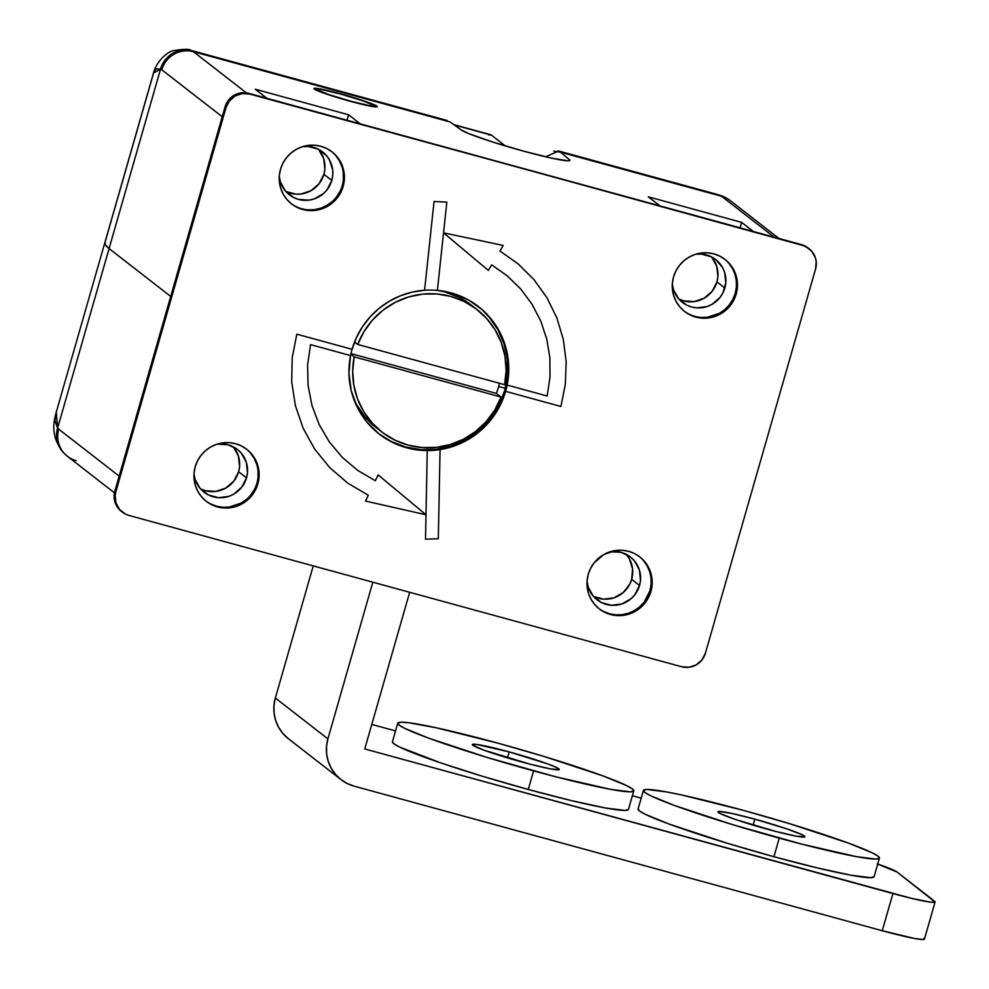 <?xml version="1.0" encoding="UTF-8"?>
<svg xmlns="http://www.w3.org/2000/svg" width="989" height="989" viewBox="0 0 989 989"><rect width="100%" height="100%" fill="white"/><g stroke="black" fill="none" stroke-linecap="round" stroke-linejoin="round"><path stroke-width="1.48" d="M488.591 134.838L491.422 135.134L505.28 145.915L491.422 135.134L454.569 125.047L456.349 126.431L454.569 125.047L491.422 135.134A84.003 14.303 -74.7 0 0 490.495 134.665L453.654 124.577M935.1 901.956L924.431 939.142A51.688 3.597 16 0 1 882.25 930.723L354.099 786.144L882.25 930.723L892.906 893.549L364.756 748.957L409.681 592.287L364.756 748.957L911.141 898.247L930.426 902.141L935.05 902.042L896.998 871.989L934.531 901.164A51.688 3.597 -164 0 1 935.1 901.956A51.688 3.597 -164 0 1 892.906 893.549L882.25 930.723L914.788 938.524L923.009 939.55L924.394 939.216L923.874 938.338M453.926 124.676L454.569 125.047A84.003 14.303 105.3 0 0 453.926 124.676M372.828 582.2L327.903 738.87L275.35 698.024L313.241 565.893L275.35 698.024A38.769 38.114 127.9 0 0 288.405 738.721L340.958 779.567A38.769 38.114 -52.1 0 1 327.903 738.87L372.828 582.2M877.725 864.065A51.688 3.597 -164 0 1 896.998 871.989L877.292 863.916M641.181 798.172L632.379 795.762L641.181 798.172M395.526 730.92L371.79 724.43L395.526 730.92M340.958 779.567A38.769 38.114 -52.1 0 0 354.099 786.144L347.114 783.461L340.809 779.456L335.419 774.276L331.167 768.119L328.2 761.233L326.63 753.865L326.531 746.324L327.903 738.87L275.35 698.024L273.978 705.466L274.077 713.02L275.634 720.375L278.601 727.274L282.866 733.418L288.244 738.598M767.983 829.375A45.234 3.14 -164 0 1 717.94 811.808A45.234 3.14 -164 0 1 754.854 819.164L753.148 825.123L754.854 819.164L787.17 828.98L802.302 834.815L804.861 836.805L796.466 836.2L776.254 831.576L735.668 819.56L720.536 813.724L717.977 811.734L719.188 811.45L732.07 813.49L754.854 819.164A45.234 3.14 -164 0 1 804.898 836.743A45.234 3.14 -164 0 1 767.983 829.375M638.165 808.829L639.401 810.918L645.125 814.231L668.972 823.998L727.904 843.444L773.917 856.721A122.772 8.53 16 0 0 874.103 876.699L879.431 858.118A122.772 8.53 -164 0 1 779.245 838.128L773.917 856.721L817.211 867.885L851.208 875.253L870.716 877.676L874.115 876.687M643.406 790.434L638.078 809.014A122.772 8.53 16 0 0 773.917 856.721L779.245 838.128A122.772 8.53 -164 0 1 643.406 790.434A122.772 8.53 -164 0 1 743.592 810.411L681.767 794.995L666.302 791.88L646.794 789.457L643.493 790.236L644.729 792.325L650.453 795.651L674.3 805.417L733.245 824.851L801.671 844.099L856.536 856.659L876.044 859.082L879.345 858.304L878.108 856.214L872.385 852.901L848.537 843.135L789.605 823.689L743.592 810.411A122.772 8.53 -164 0 1 879.431 858.118M522.34 762.123A45.234 3.14 -164 0 1 472.285 744.556A45.234 3.14 -164 0 1 509.199 751.912L507.493 757.871L509.199 751.912L547.857 763.965L556.646 767.563L559.205 769.566L550.811 768.96L530.599 764.324L483.67 750.07L472.779 745.249L472.322 744.482L476.377 744.396L509.199 751.912A45.234 3.14 -164 0 1 559.242 769.491A45.234 3.14 -164 0 1 522.34 762.123M392.509 741.577L393.746 743.666L399.469 746.992L440.538 762.828L482.261 776.192L528.262 789.469A122.772 8.53 16 0 0 628.448 809.447L633.788 790.866A122.772 8.53 -164 0 1 533.603 770.876L528.262 789.469L571.568 800.645L605.552 808.001L625.06 810.424L628.46 809.435M397.751 723.182L392.423 741.775A122.772 8.53 16 0 0 528.262 789.469L533.603 770.876A122.772 8.53 -164 0 1 397.751 723.182A122.772 8.53 -164 0 1 497.937 743.159L436.112 727.756L408.84 722.761L401.138 722.205L397.838 722.984L399.086 725.073L404.798 728.399L428.657 738.165L487.589 757.599L556.016 776.847L610.881 789.407L630.389 791.843L633.689 791.052L632.453 788.962L626.729 785.649L602.882 775.883L543.95 756.437L497.937 743.159A122.772 8.53 -164 0 1 633.788 790.866M593.462 596.379A27.136 26.678 127.9 0 0 631.674 579.331L639.549 585.463A27.136 26.678 -52.1 0 1 587.033 581.458L588.171 586.984L593.227 596.12L601.411 602.548L611.474 605.305L621.883 603.958L631.056 598.728L634.728 594.884L639.549 585.463L631.674 579.331L629.721 584.276L623.181 592.596L613.996 597.838L603.587 599.173L593.524 596.416M200.408 488.789A27.136 26.678 127.9 0 0 238.621 471.728L246.508 477.86A27.136 26.678 -52.1 0 1 193.992 473.855L195.117 479.393L200.174 488.517L208.358 494.945L218.421 497.702L228.842 496.367L233.676 494.191L241.687 487.28L246.508 477.86L238.621 471.728L233.8 481.161L225.789 488.072L215.8 491.422L205.366 490.692L200.483 488.813M498.641 386.501L505.292 388.318L498.641 386.501M76.165 460.664A25.85 25.405 -52.1 0 1 58.71 429.152A232.625 39.622 105.3 0 1 57.597 428.126L56.286 412.042L54.939 420.634L57.597 428.126L109.087 248.56A387.7 26.95 -164 0 1 104.883 242.577A387.7 26.95 -164 0 1 105.118 242.058L105.39 244.827L109.087 248.56L170.701 296.453L109.087 248.56L57.597 428.126A232.625 39.622 -74.7 0 0 58.71 429.152L119.175 476.142L58.71 429.152A25.85 25.405 127.9 0 0 67.413 456.275L114.464 492.856M610.126 551.751L621.216 552.369L630.525 557.054L634.295 560.689L639.351 569.812L640.513 580.246L639.549 585.463A27.136 26.678 -52.1 0 0 610.126 551.751M217.085 444.148L228.175 444.778L237.484 449.463L241.242 453.086L246.31 462.209L247.473 472.643L246.508 477.86A27.136 26.678 -52.1 0 0 217.085 444.148M57.597 428.126A25.85 25.331 136.9 0 0 63.086 452.282A25.85 25.331 -43.1 0 1 57.597 428.126M153.035 74.929L105.118 242.058L105.39 244.827L109.087 248.56A387.7 26.95 16 0 1 104.883 242.577L56.361 411.795M233.367 446.954L238.423 456.09L239.585 466.524L238.621 471.728A27.136 26.678 127.9 0 0 233.132 446.682M626.408 554.557L629.387 558.859L632.564 568.836L631.674 579.331A27.136 26.678 127.9 0 0 626.173 554.285M678.738 298.962A27.136 26.678 127.9 0 0 716.951 281.902L724.838 288.034A27.136 26.678 -52.1 0 1 672.322 284.028L673.447 289.554L678.503 298.69L686.687 305.119L691.583 306.998L696.763 307.876L707.172 306.528L712.006 304.365L720.017 297.454L722.885 292.979L725.802 282.817L724.64 272.383L722.563 267.562L715.813 259.625L711.4 256.831L701.337 254.074L695.415 254.321A27.136 26.678 -52.1 0 1 724.838 288.034L716.951 281.902L712.129 291.322L704.119 298.245L694.142 301.596L683.696 300.866L678.813 298.987M285.697 191.359A27.136 26.678 127.9 0 0 323.91 174.311L331.797 180.431A27.136 26.678 -52.1 0 1 279.269 176.438L280.406 181.964L285.462 191.087L293.646 197.516L298.53 199.395L308.976 200.124L314.119 198.937L323.304 193.708L326.976 189.851L331.797 180.431L332.749 175.226L332.687 169.935L329.51 159.958L326.531 155.656L318.347 149.228L308.284 146.471L302.362 146.718A27.136 26.678 -52.1 0 1 331.797 180.431L323.91 174.311L319.088 183.731L311.078 190.642L301.089 193.992L295.822 194.153L285.759 191.396M340.797 93.881L364.348 101.039L376.908 106.182L376.352 106.948L371.122 106.293L350.378 101.323A32.958 2.287 -164 0 1 313.946 88.701A32.958 2.287 -164 0 1 340.797 93.881A32.958 2.287 -164 0 1 377.143 106.824A32.958 2.287 -164 0 1 350.378 101.323L326.827 94.165L314.267 89.035L314.823 88.256L320.053 88.911L340.797 93.881M779.023 238.497L730.339 200.668A25.85 25.405 127.9 0 0 721.587 196.279L560.578 152.207L569.355 159.6L569.751 160.502L568.094 160.824L551.8 158.191L523.428 151.107L492.337 141.909L468.774 133.626L461.282 130.004L450.242 122.006L193.436 51.7L246.372 92.855L193.436 51.7L450.242 122.006L461.282 130.004A56.868 3.956 -164 0 0 519.25 149.957A56.868 3.956 -164 0 0 569.837 160.366A56.868 3.956 -164 0 0 569.355 159.6L560.578 152.207L721.587 196.279A258.463 44.023 -74.7 0 0 720.276 195.439L718.669 194.821L720.276 195.439A258.463 44.023 105.3 0 1 721.587 196.279L774.202 237.175L721.587 196.279A25.85 25.405 -52.1 0 1 730.661 200.903M266.919 98.307L255.236 89.22L348.585 114.773L360.268 123.86L348.585 114.773L255.236 89.22L266.919 98.307M659.972 205.91L648.277 196.811L741.626 222.377L753.321 231.463L741.626 222.377L648.277 196.811L659.972 205.91M109.087 248.56L170.701 296.453L109.087 248.56L160.577 68.995A232.625 39.622 105.3 0 1 161.763 69.762L222.228 116.751L161.763 69.762A25.85 25.405 -52.1 0 1 193.436 51.7A25.85 25.405 127.9 0 0 161.763 69.762A232.625 39.622 105.3 0 0 160.577 68.995L155.792 68.946L153.48 73.112L160.577 68.995A25.85 25.454 -62.5 0 1 192.113 50.847A258.463 44.023 105.3 0 1 193.436 51.7A258.463 44.023 -74.7 0 0 192.113 50.847A25.85 25.454 117.5 0 0 160.577 68.995L109.087 248.56M545.668 156.806L558.637 151.045M447.115 120.485L190.494 50.229M153.431 73.26L104.883 242.577M725.543 197.54A25.85 25.454 117.5 0 0 720.276 195.439A25.85 25.454 -62.5 0 1 725.543 197.54M569.021 160.762L569.355 159.6L569.021 160.762M560.578 152.207L553.778 151.094M443.653 120.201L450.242 122.006M347.015 120.225L348.585 114.773L347.015 120.225M318.656 149.524L323.712 158.66L324.874 169.094L323.91 174.311A27.136 26.678 127.9 0 0 318.421 149.265M740.056 227.829L741.626 222.377L740.056 227.829M711.697 257.128L716.753 266.264L717.915 276.697L716.951 281.902A27.136 26.678 127.9 0 0 711.462 256.856M499.457 383.25A77.538 76.215 -52.1 0 1 498.419 387.292A77.538 76.215 -52.1 0 1 496.379 393.412L501.077 397.059L494.772 409.99L486.229 421.574L475.721 431.402L463.606 439.141L450.329 444.518L436.322 447.362L422.08 447.56L408.086 445.112L394.834 440.105L382.768 432.7L372.321 423.168L363.828 411.82L357.598 399.074L353.852 385.339L352.702 371.098L354.198 356.856L501.077 397.059A77.538 76.215 -52.1 0 1 381.828 431.983A77.538 76.215 -52.1 0 1 354.198 356.856L350.835 354.235L354.198 356.856L501.077 397.059L496.379 393.412L350.971 353.605L496.379 393.412A77.538 76.215 -52.1 0 0 498.419 387.292A77.538 76.215 -52.1 0 0 499.457 383.25M357.746 344.456A77.538 76.215 -52.1 0 1 476.995 309.532A77.538 76.215 -52.1 0 1 504.625 384.672L357.746 344.456L364.051 331.525L372.593 319.942L383.102 310.113L395.217 302.374L408.494 296.997L422.501 294.153L436.742 293.956L450.737 296.403L463.989 301.41L476.055 308.815L486.514 318.347L494.995 329.696L501.225 342.454L504.971 356.188L506.121 370.418L504.625 384.672L357.746 344.456L354.569 341.984L357.746 344.456M476.995 309.532L471.37 305.156A77.538 76.215 127.9 0 0 438.102 290.457L445.099 292.027L459.069 297.392L471.679 305.403M376.228 427.631L365.114 416.999L356.596 404.699L353.741 399A77.538 76.215 127.9 0 0 376.191 427.607L381.828 431.983M349.908 100.965L368.613 105.44L373.335 106.033L373.842 105.341L362.506 100.705L341.267 94.252A29.719 2.065 -164 0 1 374.089 105.885A29.719 2.065 -164 0 1 349.908 100.965A29.719 2.065 -164 0 1 317.024 89.529A29.719 2.065 -164 0 1 341.267 94.252L322.562 89.764L317.84 89.171L317.333 89.875L328.669 94.511L349.908 100.965M257.857 483.893A32.958 32.39 -52.1 0 1 206.305 501.336A32.958 32.39 -52.1 0 1 195.216 466.746L197.577 460.75L201.064 455.311L205.527 450.638L210.793 446.917L216.665 444.284L222.921 442.849L229.312 442.652L235.592 443.715L241.526 446.002L246.891 449.402L251.466 453.815L255.088 459.044L257.61 464.892L258.933 471.147L259.019 477.563L257.857 483.893L255.483 489.901L251.997 495.341L247.534 500.014L242.268 503.735L230.14 507.802L223.749 507.987L217.469 506.924L211.535 504.65L206.169 501.238L201.595 496.837L197.973 491.607L195.451 485.747L194.128 479.492L194.042 473.076L195.216 466.746A32.958 32.39 -52.1 0 1 246.756 449.303A32.958 32.39 -52.1 0 1 257.857 483.893L256.917 483.164L257.857 483.893M205.836 500.978A32.958 32.39 127.9 0 0 256.917 483.164A32.958 32.39 127.9 0 0 246.286 448.944M650.898 591.496A32.958 32.39 -52.1 0 1 599.359 608.94A32.958 32.39 -52.1 0 1 588.257 574.349L590.631 568.341L594.105 562.902L603.834 554.508L615.962 550.44L622.353 550.255L628.633 551.318L634.579 553.605L639.932 557.005L644.507 561.406L648.129 566.635L650.651 572.495L651.986 578.75L652.06 585.167L650.898 591.496L645.051 602.931L640.588 607.605L635.321 611.326L629.449 613.959L623.194 615.393L616.802 615.591L610.51 614.528L604.576 612.24L599.223 608.841L594.636 604.427L591.026 599.198L588.504 593.351L587.169 587.095L587.095 580.679L588.257 574.349A32.958 32.39 -52.1 0 1 639.796 556.906A32.958 32.39 -52.1 0 1 650.898 591.496L649.958 590.767L650.898 591.496M598.889 608.569A32.958 32.39 127.9 0 0 649.958 590.767L644.111 602.202L639.648 606.875L634.382 610.596L628.51 613.229L622.254 614.663L615.863 614.861L609.583 613.798L603.636 611.511M736.187 294.067A32.958 32.39 -52.1 0 1 684.635 311.51A32.958 32.39 -52.1 0 1 673.546 276.92L675.907 270.924L679.394 265.485L683.856 260.812L689.123 257.091L694.995 254.457L701.25 253.023L707.642 252.825L713.922 253.889L719.856 256.176L725.221 259.575L729.795 263.989L733.418 269.218L735.94 275.066L737.262 281.321L737.349 287.737L736.187 294.067L733.813 300.075L730.327 305.514L725.877 310.175L720.598 313.909L708.483 317.976L702.091 318.161L695.799 317.098L689.865 314.811L684.499 311.411L679.925 307.01L676.303 301.781L673.781 295.921L672.458 289.666L672.372 283.25L673.546 276.92A32.958 32.39 -52.1 0 1 725.085 259.477A32.958 32.39 -52.1 0 1 736.187 294.067L735.247 293.337L736.187 294.067M684.178 311.139A32.958 32.39 127.9 0 0 735.247 293.337L732.874 299.346L729.388 304.785L724.937 309.446L719.658 313.179L707.543 317.246L701.152 317.432M343.134 186.476A32.958 32.39 -52.1 0 1 291.594 203.919A32.958 32.39 -52.1 0 1 280.493 169.317L282.866 163.321L286.353 157.881L290.803 153.208L296.082 149.487L301.954 146.854L308.197 145.42L314.589 145.235L320.881 146.298L326.815 148.573L332.18 151.985L336.755 156.386L340.377 161.615L342.899 167.462L344.221 173.73L344.308 180.146L343.134 186.476L340.772 192.472L337.286 197.911L332.823 202.584L327.557 206.305L321.685 208.939L315.429 210.373L309.038 210.558L302.758 209.495L296.824 207.22L291.458 203.808L286.884 199.407L283.262 194.178L280.74 188.318L279.417 182.063L279.331 175.646L280.493 169.317A32.958 32.39 -52.1 0 1 332.044 151.873A32.958 32.39 -52.1 0 1 343.134 186.476L342.194 185.747L343.134 186.476M291.125 203.549A32.958 32.39 127.9 0 0 342.194 185.747A32.958 32.39 127.9 0 0 331.562 151.515M505.614 391.335A80.777 79.392 -52.1 0 1 440.068 449.587A80.777 79.392 -52.1 0 1 427.26 450.576A80.777 79.392 -52.1 0 1 379.282 434.097A80.777 79.392 -52.1 0 1 350.551 355.57A80.777 79.392 -52.1 0 1 352.084 349.302L356.411 337.645L362.469 326.753L370.109 316.9L379.133 308.321L389.357 301.225L400.508 295.76L412.339 292.089L424.565 290.259L434.06 201.484L446.818 202.152L443.542 232.848L503.228 245.445L499.927 250.996L518.137 263.89L533.973 279.627L546.991 297.8L556.856 317.902L563.31 339.4L566.165 361.727L565.349 384.288L560.887 406.467L505.614 391.335L501.646 402.202L496.181 412.413L489.332 421.747L481.247 430.03L472.074 437.089L462.011 442.775L451.268 446.966L440.068 449.587L438.312 538.733L425.517 539.178L427.26 450.576L409.941 448.598L393.523 442.887L378.787 433.701L366.449 421.487L357.091 406.838L351.157 390.432L348.944 373.063L350.551 355.57L310.546 344.617L307.604 364.916L308.074 385.364L311.943 405.391L319.101 424.429L329.337 441.935L342.379 457.437L357.87 470.492L375.338 480.716L378.157 474.905L425.999 514.774L365.485 501.052L368.304 495.242L347.794 483.151L329.745 467.624L314.712 449.142L303.141 428.262L295.402 405.626L291.706 381.915L292.188 357.857L296.811 334.171L352.084 349.302L296.811 334.171L292.188 357.857L291.706 381.915L295.402 405.626L303.141 428.262L314.712 449.142L329.745 467.624L347.794 483.151L368.304 495.242L365.485 501.052L425.999 514.774L378.157 474.905L375.338 480.716L357.87 470.492L342.379 457.437L329.337 441.935L319.101 424.429L311.943 405.391L308.074 385.364L307.604 364.916L310.546 344.617L350.551 355.57A80.777 79.392 -52.1 0 1 352.084 349.302A80.777 79.392 -52.1 0 1 424.565 290.259A80.777 79.392 -52.1 0 1 437.385 290.395L453.63 293.622L468.798 300.149L482.236 309.718L493.375 321.895L501.72 336.161L506.924 351.911L508.766 368.452L507.147 385.067L547.152 396.02L550.008 377.056L549.884 357.919L546.781 339.103L540.773 321.042L532.008 304.192L520.709 288.973L507.147 275.758L491.657 264.867L488.356 270.417L443.542 232.848L437.385 290.395L443.542 232.848L488.356 270.417L491.657 264.867L507.147 275.758L520.709 288.973L532.008 304.192L540.773 321.042L546.781 339.103L549.884 357.919L550.008 377.056L547.152 396.02L507.147 385.067A80.777 79.392 -52.1 0 1 505.614 391.335L560.887 406.467L565.349 384.288L566.165 361.727L563.31 339.4L556.856 317.902L546.991 297.8L533.973 279.627L518.137 263.89L499.927 250.996L503.228 245.445L443.542 232.848L446.818 202.152L434.06 201.484L424.565 290.259A80.777 79.392 -52.1 0 1 437.385 290.395A80.777 79.392 -52.1 0 1 478.416 306.553A80.777 79.392 -52.1 0 1 507.147 385.067A80.777 79.392 -52.1 0 1 505.614 391.335L504.674 390.606L505.614 391.335M378.812 433.726A80.777 79.392 127.9 0 0 504.674 390.606L498.864 405.317L490.334 418.644L479.405 430.091L466.487 439.215L452.097 445.668L436.767 449.191L421.104 449.661L405.7 447.053L391.149 441.453M808.174 248.004L801.535 244.654L249.747 94.079L242.293 93.559L235.159 95.958L229.436 100.89L225.999 107.616L115.837 491.793L115.144 495.526L115.973 502.981L119.582 509.496L125.43 514.095L128.929 515.43L681.644 666.747L689.098 667.254L696.231 664.868L701.955 659.923L705.404 653.197L815.566 269.02L816.197 261.516L815.418 257.845L811.808 251.317L805.961 246.731L802.462 245.383L248.808 93.349L241.353 92.83L237.669 93.683L231.117 97.416L226.444 103.363L225.059 106.886L114.897 491.063L114.205 494.797L115.033 502.251L118.655 508.766L122.364 512.141A19.384 19.051 -52.1 0 1 115.837 491.793L114.897 491.063L225.059 106.886L225.999 107.616L115.837 491.793L114.897 491.063A19.384 19.051 127.9 0 0 121.424 511.412M427.26 450.576L425.517 539.178L438.312 538.733L440.068 449.587A80.777 79.392 -52.1 0 1 427.26 450.576M809.039 248.672L808.1 247.942A19.384 19.051 127.9 0 0 801.535 244.654L248.808 93.349L802.462 245.383A19.384 19.051 -52.1 0 1 815.566 269.02L705.404 653.197A19.384 19.051 -52.1 0 1 681.644 666.747L128.929 515.43A19.384 19.051 -52.1 0 1 122.364 512.141M489.023 316.863L497.9 329.683L504.081 344.036L507.332 359.366L507.53 375.091L504.674 390.606A80.777 79.392 127.9 0 0 477.947 306.182M335.815 155.656L339.437 160.886L341.959 166.733M343.282 173.001L343.368 179.417M339.833 191.742L336.347 197.182M331.884 201.855L326.617 205.576L320.745 208.209L314.49 209.643L308.098 209.829M728.856 263.259L732.478 268.489L735 274.336L736.323 280.592L736.409 287.008L735.247 293.337A32.958 32.39 127.9 0 0 724.616 259.118M643.579 560.676L647.189 565.906L649.711 571.766L651.046 578.021L651.121 584.437L649.958 590.767A32.958 32.39 127.9 0 0 639.327 556.547M250.526 453.086L254.148 458.315L256.67 464.162M257.993 470.418L258.08 476.834M254.544 489.172L251.058 494.611M246.595 499.284L241.328 503.005L229.201 507.073L222.809 507.258L216.529 506.195L210.595 503.92M225.059 106.886L225.999 107.616A19.384 19.051 -52.1 0 1 249.747 94.079L248.808 93.349A19.384 19.051 127.9 0 0 225.059 106.886M67.413 456.275L63.271 452.505C49.388 435.16 54.321 419.707 56.299 412.03M730.339 200.668L725.221 197.367L718.669 194.821L558.056 150.847M190.704 50.278C189.567 48.918 183.991 49.017 173.977 50.575C167.747 51.243 156.485 61.17 153.48 73.112M374.089 105.885L373.1 106.639M317.024 89.529L317.469 90.679M206.305 501.336L205.366 500.607M599.359 608.94L598.419 608.21M684.635 311.51L683.696 310.781M291.594 203.919L290.655 203.19M378.342 433.367L379.282 434.097M478.416 306.553L477.477 305.824M332.044 151.873L331.105 151.144M725.085 259.477L724.146 258.747M639.796 556.906L638.857 556.177M246.756 449.303L245.816 448.573"/></g></svg>
